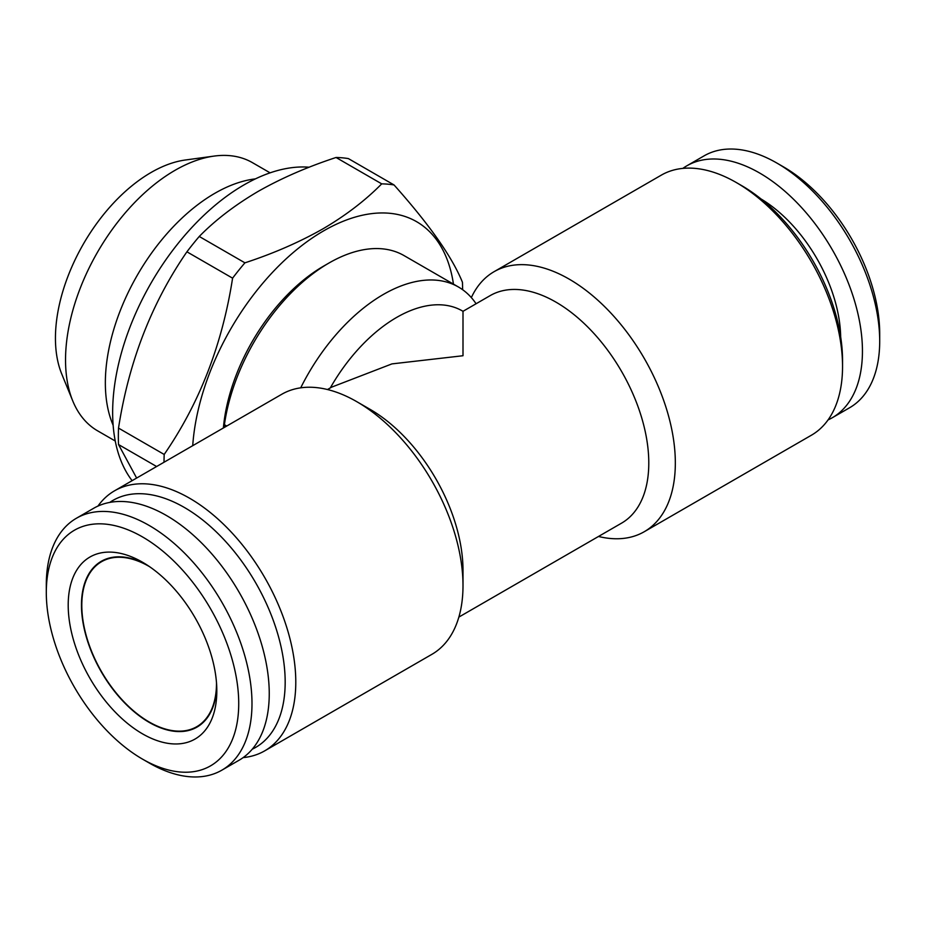 <?xml version="1.0" encoding="UTF-8"?>
<svg xmlns="http://www.w3.org/2000/svg" width="926" height="926" viewBox="0 0 926 926"><rect width="100%" height="100%" fill="white"/><g stroke="black" fill="none" stroke-linecap="round" stroke-linejoin="round"><path stroke-width="1.39" d="M142.511 562.221L142.511 562.221A105.101 60.676 60 0 1 216.823 690.935A105.101 60.676 60 0 1 142.511 733.843A105.101 60.676 60 0 1 68.2 605.129A105.101 60.676 60 0 1 142.511 562.221M216.753 686.976A95.714 55.259 60 0 1 149.144 722.349A95.714 55.259 60 0 1 81.488 607.005A95.714 55.259 60 0 1 145.914 564.27M149.144 762.955L142.511 759.123A136.064 78.56 60 0 1 46.3 592.49A136.064 78.56 60 0 1 142.511 536.93A136.064 78.56 60 0 1 238.723 703.575A136.064 78.56 60 0 1 142.511 759.123L149.144 762.955A145.451 83.977 60 0 0 221.87 770.166L239.128 760.2A145.451 83.977 60 0 0 261.421 643.651A145.451 83.977 60 0 0 166.402 515.481A145.451 83.977 60 0 0 93.676 508.281L76.43 518.236A145.451 83.977 60 0 1 149.144 525.447A145.451 83.977 60 0 1 244.163 653.617A145.451 83.977 60 0 1 221.87 770.166M46.3 592.49L46.3 584.827A145.451 83.977 60 0 1 76.43 518.236M192.724 445.672A185.802 107.277 -60 0 1 323.66 230.852A185.802 107.277 -60 0 1 453.451 284.12M244.915 262.834C273.32 253.539 299.306 242.218 322.896 228.872C345.768 215.445 365.376 200.433 381.709 183.857L336.045 157.489C307.328 166.923 281.33 178.232 258.065 191.451C234.949 205.063 215.353 220.064 199.252 236.466L244.915 262.834A211.14 121.896 -60 0 0 232.588 278.17L186.913 251.814C151.609 303.022 128.807 361.777 118.516 428.09L164.191 454.458C199.507 403.25 222.298 344.484 232.588 278.17M164.018 462.248A211.14 121.896 -60 0 1 164.191 454.458M156.61 466.519L118.516 444.538L136.643 478.059M118.516 444.538A211.14 121.896 -60 0 1 118.516 428.09M186.913 251.814A211.14 121.896 -60 0 1 199.252 236.466M132.117 480.663A185.802 107.277 -60 0 1 129.351 328.765A185.802 107.277 -60 0 1 244.036 184.876A185.802 107.277 -60 0 1 309.168 167.224M113.146 425.277A154.827 89.394 -60 0 1 214.844 193.303A154.827 89.394 -60 0 1 255.402 178.88M115.264 441.019L97.612 430.833A154.827 89.394 -60 0 1 72.749 400.9A154.827 89.394 -60 0 1 175.026 170.315A154.827 89.394 -60 0 1 214.091 156.089A154.827 89.394 -60 0 1 252.439 162.652L270.091 172.838M72.749 400.9L61.741 373.988A135.323 78.131 -60 0 1 151.135 172.456A135.323 78.131 -60 0 1 185.281 160.013L214.091 156.089M471.334 297.605A150.139 86.685 60 0 1 494.09 271.677L661.303 175.141A150.139 86.685 60 0 1 736.378 182.572A150.139 86.685 60 0 1 736.378 182.584A150.139 86.685 60 0 1 842.544 366.465A150.139 86.685 60 0 1 811.442 435.197L644.23 531.732A150.139 86.685 60 0 1 598.509 536.467M741.68 185.64L736.378 182.572L741.691 185.64A142.639 82.345 60 0 1 741.691 185.64A142.639 82.345 60 0 1 842.544 360.33L842.544 366.465M109.777 502.413A142.639 82.345 60 0 1 184.32 507.436A142.639 82.345 60 0 1 278.367 636.127A142.639 82.345 60 0 1 252.254 749.192M97.936 506.094A150.139 86.685 60 0 1 114.558 490.803A150.139 86.685 60 0 1 189.622 498.246A150.139 86.685 60 0 1 287.708 630.548A150.139 86.685 60 0 1 264.697 750.859A150.139 86.685 60 0 1 243.156 757.607M114.558 490.803L281.77 394.268A150.139 86.685 60 0 1 356.834 401.699A150.139 86.685 60 0 1 356.834 401.71L370.111 409.361A131.376 75.851 60 0 1 463 570.266L463 585.591A150.139 86.685 60 0 1 431.91 654.323L264.697 750.859M327.491 389.533L331.624 387.149L391.941 363.895L463 355.734L463 311.31L490.213 295.591A131.376 75.851 60 0 1 555.889 302.096A131.376 75.851 60 0 1 641.718 417.869A131.376 75.851 60 0 1 621.577 523.144L458.868 617.086M463 311.298L462.329 310.916A131.376 75.851 120 0 0 396.652 317.421A131.376 75.851 120 0 0 330.304 387.913M223.386 427.974A142.639 82.345 -60 0 1 323.66 266.086L328.962 263.03A150.139 86.685 120 0 0 224.416 424.687L224.451 427.361M370.111 409.361L356.834 401.71A150.139 86.685 60 0 1 463 585.591M494.09 271.677A150.139 86.685 60 0 1 569.166 279.12A150.139 86.685 60 0 1 667.252 411.422A150.139 86.685 60 0 1 644.23 531.732M476.08 303.751A150.139 86.685 120 0 0 458.451 287.002L404.037 255.588A150.139 86.685 120 0 0 328.962 263.03L323.66 266.086M458.451 287.002A150.139 86.685 120 0 0 383.376 294.445A150.139 86.685 120 0 0 300.707 387.832M828.064 419.906A145.451 83.977 -120 0 0 832.324 417.719L849.57 407.764A145.451 83.977 -120 0 0 879.7 341.173L879.7 333.51A136.064 78.56 -120 0 0 783.489 166.877L776.856 163.045A145.451 83.977 -120 0 0 704.13 155.834L686.872 165.8A145.451 83.977 -120 0 0 682.844 168.393M832.324 417.719A145.451 83.977 -120 0 0 854.617 301.17A145.451 83.977 -120 0 0 759.598 173A145.451 83.977 -120 0 0 686.872 165.8M216.499 682.636A95.251 54.993 60 0 1 196.775 726.69A95.251 54.993 60 0 1 149.144 721.967A95.251 54.993 60 0 1 86.928 638.037A95.251 54.993 60 0 1 101.524 561.712A95.251 54.993 60 0 1 149.144 566.434A95.251 54.993 60 0 1 149.537 566.666M783.489 166.877L776.856 163.045A145.451 83.977 -120 0 1 879.7 341.173M840.669 336.925A114.674 66.209 -120 0 0 761.022 198.963M226.743 426.041L224.416 424.687M336.045 157.489A211.14 121.896 -60 0 1 348.373 158.589L394.048 184.957C429.351 224.532 452.154 256.965 462.444 282.256A211.14 121.896 -60 0 1 462.606 289.688M381.709 183.857A211.14 121.896 -60 0 1 394.048 184.957"/></g></svg>
